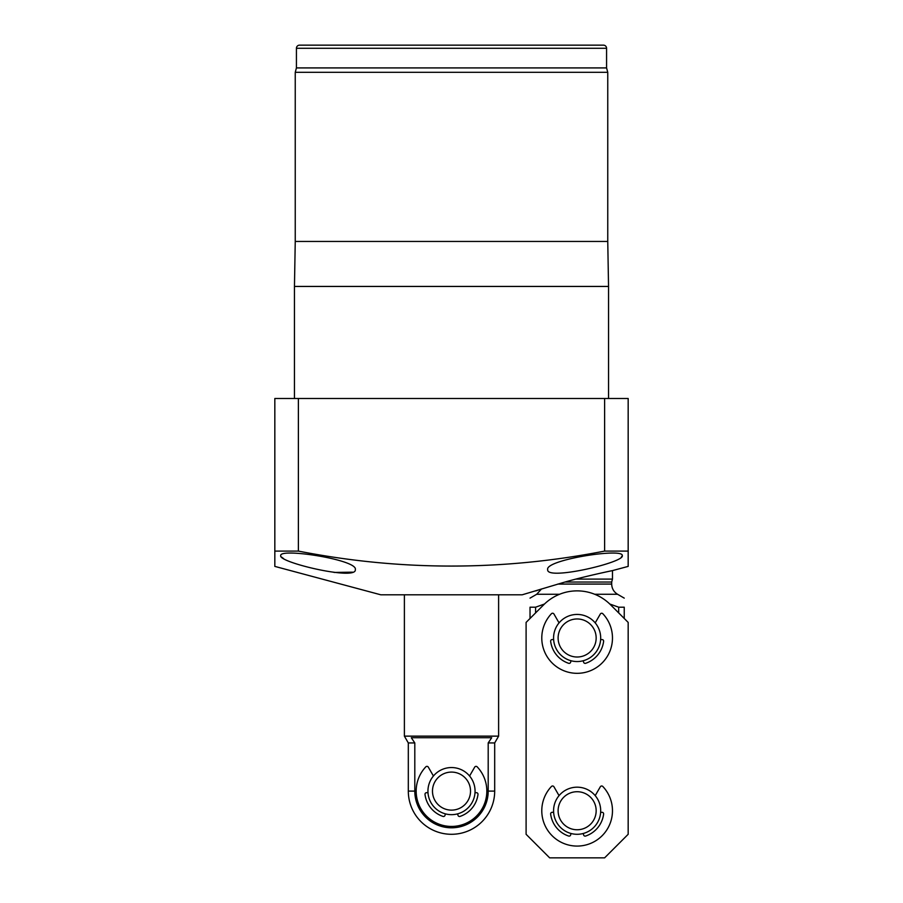 <?xml version="1.0" encoding="UTF-8"?>
<svg xmlns="http://www.w3.org/2000/svg" width="903" height="903" viewBox="0 0 903 903"><rect width="100%" height="100%" fill="white"/><g stroke="black" fill="none" stroke-linecap="round" stroke-linejoin="round"><path stroke-width="1.35" d="M559.059 795.633L553.945 786.773A1.569 1.569 0 0 0 551.44 786.479A35.33 35.33 0 0 0 577.13 846.077A35.33 35.33 0 0 0 602.82 786.479A1.569 1.569 0 0 0 600.326 786.773L595.212 795.633M571.035 833.492L570.64 834.959A1.569 1.569 0 0 1 568.63 836.043A26.695 26.695 0 0 1 550.649 814.077A1.569 1.569 0 0 1 552.207 812.305L553.629 812.305M600.642 812.305L602.064 812.305A1.569 1.569 0 0 1 603.622 814.077A26.695 26.695 0 0 1 585.641 836.043A1.569 1.569 0 0 1 583.62 834.959L583.236 833.492M469.571 776.004L474.685 767.144A1.569 1.569 0 0 1 477.19 766.85A35.33 35.33 0 0 1 451.5 826.437A35.33 35.33 0 0 1 425.81 766.85A1.569 1.569 0 0 1 428.315 767.144L433.429 775.993M457.595 813.863L457.99 815.33A1.569 1.569 0 0 0 460.011 816.414A26.695 26.695 0 0 0 477.992 794.448A1.569 1.569 0 0 0 476.434 792.676L475.001 792.676M427.999 792.676L426.566 792.676A1.569 1.569 0 0 0 425.008 794.448A26.695 26.695 0 0 0 442.989 816.414A1.569 1.569 0 0 0 445.01 815.33L445.405 813.863M559.059 622.878L553.945 614.017A1.569 1.569 0 0 0 551.44 613.724A35.33 35.33 0 0 0 577.13 673.322A35.33 35.33 0 0 0 602.82 613.724A1.569 1.569 0 0 0 600.326 614.017L595.212 622.878M571.035 660.748L570.64 662.215A1.569 1.569 0 0 1 568.63 663.299A26.695 26.695 0 0 1 550.649 641.322A1.569 1.569 0 0 1 552.207 639.561L553.629 639.561M600.642 639.561L602.064 639.561A1.569 1.569 0 0 1 603.622 641.322A26.695 26.695 0 0 1 585.641 663.299A1.569 1.569 0 0 1 583.62 662.215L583.236 660.748M451.5 772.088A19.019 19.019 0 0 1 470.519 791.107A19.019 19.019 0 0 1 451.5 810.126A19.019 19.019 0 0 1 432.481 791.107A19.019 19.019 0 0 1 451.5 772.088M451.5 767.55A23.557 23.557 0 0 1 475.057 791.107A23.557 23.557 0 0 1 451.5 814.664A23.557 23.557 0 0 1 427.943 791.107A23.557 23.557 0 0 1 451.5 767.55M558.11 810.736A19.019 19.019 0 0 0 577.13 829.755A19.019 19.019 0 0 0 596.161 810.736A19.019 19.019 0 0 0 577.13 791.717A19.019 19.019 0 0 0 558.11 810.736M553.573 810.736A23.557 23.557 0 0 0 577.13 834.293A23.557 23.557 0 0 0 600.687 810.736A23.557 23.557 0 0 0 577.13 787.179A23.557 23.557 0 0 0 553.573 810.736M558.11 637.992A19.019 19.019 0 0 0 577.13 657.012A19.019 19.019 0 0 0 596.161 637.992A19.019 19.019 0 0 0 577.13 618.961A19.019 19.019 0 0 0 558.11 637.992M553.573 637.992A23.557 23.557 0 0 0 577.13 661.549A23.557 23.557 0 0 0 600.687 637.992A23.557 23.557 0 0 0 577.13 614.435A23.557 23.557 0 0 0 553.573 637.992M526.099 622.404L543.82 604.671A47.114 47.114 0 0 1 610.451 604.671L628.172 622.404L628.172 834.293L604.615 857.85L549.656 857.85L526.099 834.293L526.099 622.404L530.027 618.476L530.027 607.2L535.581 607.2L535.581 612.911M618.679 612.911L618.679 607.2L609.785 604.017M618.679 607.2L624.244 607.2C624.244 595.449 624.244 595.449 624.244 607.2C624.244 595.449 624.244 595.449 624.244 607.2L624.244 618.476M565.086 582.029L611.681 582.029L612.471 579.094L612.471 570.606L628.172 566.395L628.172 551.09L604.615 551.09C502.361 571.057 400.289 571.057 298.385 551.09L274.828 551.09L274.828 566.395L274.828 398.494L628.172 398.494L628.172 559.657M575.866 579.094L612.471 579.094M530.027 607.2C530.027 595.449 530.027 595.449 530.027 607.2C530.027 595.449 530.027 595.449 530.027 607.2M544.486 604.017L535.581 607.2M408.314 742.943L414.804 742.943L414.804 791.107L408.314 791.107L408.314 742.943L404.386 736.137L498.614 736.137L498.614 594.806M414.804 791.107A36.696 36.696 0 0 0 451.5 827.803A36.696 36.696 0 0 0 488.196 791.107L488.196 742.943L491.706 737.706L411.294 737.706L414.804 742.943M408.314 791.107A43.186 43.186 0 0 0 451.5 834.293A43.186 43.186 0 0 0 494.686 791.107L488.196 791.107L488.196 742.943L494.686 742.943L498.614 736.137M355.308 569.646C357.046 580.945 278.034 562.343 280.72 555.661C278.971 547.602 358.423 559.837 355.308 569.646M622.28 555.661C624.944 562.332 546.078 580.934 547.692 569.646C544.622 559.826 623.962 547.613 622.28 555.661L621.287 557.264M606.579 48.288L296.421 48.288A3.138 3.138 0 0 1 299.559 45.15L603.441 45.15A3.138 3.138 0 0 1 606.579 48.288L606.579 67.917L607.753 72.319L607.753 241.451L608.543 286.443L294.457 286.443L294.457 398.494M608.543 286.443L608.543 398.494M607.753 241.451L295.247 241.451L294.457 286.443M607.753 72.319L295.247 72.319L295.247 241.451M606.579 67.917L296.421 67.917L295.247 72.319M296.421 48.288L296.421 67.917M612.471 570.606C613.374 570.403 583.101 576.611 561.643 583.022L522.171 594.806L380.829 594.806L274.828 566.395M628.172 565.188L628.172 566.395M559.567 594.276L536.698 594.276L541.518 588.982L535.795 590.901M281.431 556.993L283.452 558.494M334.054 572.434L352.565 572.175M298.385 398.494L298.385 551.09M604.615 551.09L604.615 398.494M594.705 594.276L617.573 594.276L624.244 598.125M557.817 584.072L611.681 584.072L611.681 582.029M617.573 594.276C613.792 591.928 611.828 588.519 611.681 584.072M536.698 594.276L530.027 598.125M494.686 791.107L494.686 742.943M404.386 736.137L404.386 594.806"/></g></svg>
